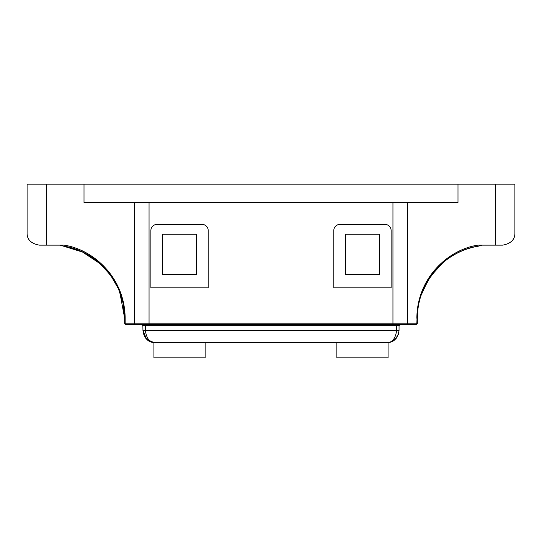 <?xml version="1.0" encoding="UTF-8"?>
<svg xmlns="http://www.w3.org/2000/svg" width="542" height="542" viewBox="0 0 542 542"><rect width="100%" height="100%" fill="white"/><g stroke="black" fill="none" stroke-linecap="round" stroke-linejoin="round"><path stroke-width="0.81" d="M333.804 287.829L333.804 230.513L333.804 287.829L391.121 287.829L391.121 230.513L391.121 287.829M333.804 230.513A6.098 6.098 0 0 1 339.902 224.415L385.023 224.415A6.098 6.098 0 0 1 391.121 230.513M514.9 232.952C515.036 239.53 510.971 243.595 502.705 245.147C510.971 243.595 515.036 239.53 514.9 232.952L514.9 184.172L84.01 184.172L84.01 202.464L134.416 202.464L134.416 323.195L125.148 323.195L125.148 318.317L124.66 318.317C124.477 277.87 92.804 249.882 63.082 246.068A73.17 73.17 0 0 1 99.471 263.073L99.471 263.073C116.645 279.557 125.039 297.971 124.66 318.317L119.735 291.921M457.99 184.172L457.99 202.464L134.416 202.464M208.196 287.829L150.879 287.829L150.879 230.513A6.098 6.098 0 0 1 156.977 224.415L202.098 224.415A6.098 6.098 0 0 1 208.196 230.513L208.196 287.829L208.196 230.513M27.1 232.952L27.1 184.172L46.612 184.172L46.612 245.147L39.295 245.147C31.029 243.595 26.964 239.53 27.1 232.952C26.964 239.53 31.029 243.595 39.295 245.147M84.01 184.172L46.612 184.172M502.705 245.147L477.827 245.147C448.18 249.659 417.001 277.965 416.852 318.317L417.34 318.317C417.523 277.856 449.189 249.896 478.918 246.068L481.797 245.147L491.729 245.147M53.407 245.147L60.203 245.147L82.594 252.084L100.345 263.846M150.879 230.513L150.879 287.829M388.072 357.828L388.072 342.646L388.072 357.828L336.853 357.828L336.853 342.707L319.78 342.707M222.22 342.707L205.147 342.707L205.147 357.828L153.928 357.828L153.928 342.646M142.946 325.512L141.733 324.414L142.952 325.634L145.392 325.634L145.392 330.512L142.952 330.512C144.328 338.567 148.393 342.632 155.148 342.707C149.741 342.632 146.489 338.567 145.392 330.512L396.608 330.512C395.504 338.567 392.252 342.632 386.853 342.707L155.107 342.707M345.389 274.415L379.536 274.415L379.536 234.171L345.389 234.171L345.389 274.415M162.465 274.415L196.611 274.415L196.611 234.171L162.465 234.171L162.465 274.415M60.203 245.147L63.082 246.068A73.17 73.17 0 0 1 99.471 263.073L110.69 275.309L118.488 288.9L123.061 303.093L124.653 317.524M125.148 318.317C124.999 277.965 93.82 249.652 64.173 245.147L46.612 245.147M440.287 265.106L442.529 263.073A73.17 73.17 0 0 1 478.918 246.068A73.17 73.17 0 0 0 442.529 263.073L430.66 276.224L422.692 290.851M438.83 266.515L435.558 270.004M434.921 270.736L432.97 273.121M427.841 280.546L422.713 290.803M437.753 267.619L427.943 280.377L420.91 295.736M386.853 342.707C393.607 342.632 397.672 338.567 399.048 330.512L396.608 330.512L396.608 325.634L400.267 324.414L125.88 324.414A1.22 1.22 0 0 1 124.66 323.195L124.66 318.317M407.584 202.464L407.584 323.195L417.34 323.195L417.34 318.317M392.95 202.464L392.95 324.414L416.121 324.414A1.22 1.22 0 0 0 417.34 323.195M142.858 325.166L142.952 330.512L146.618 339.224L154.05 342.659M142.241 324.522L145.392 325.634L399.048 325.634L399.048 330.512M399.176 325.085L399.048 325.627L400.267 324.414L399.048 325.573M396.71 337.693L392.72 341.203M495.388 184.172L495.388 245.147M63.082 246.068A73.17 73.17 0 0 1 99.471 263.073A73.17 73.17 0 0 0 63.082 246.068L64.986 246.4M476.269 246.542L478.918 246.068A73.17 73.17 0 0 0 442.529 263.073A73.17 73.17 0 0 1 478.918 246.068L475.32 246.739M417.34 309.814L416.852 323.195A1.22 0.732 90 0 1 416.121 324.414M149.05 202.464L149.05 323.195L134.416 323.195A1.22 0.732 -90 0 0 135.148 324.414M406.852 324.414A1.22 0.732 -90 0 0 407.584 323.195L149.05 323.195L149.05 324.414M124.66 323.195L125.148 323.195A1.22 0.732 90 0 0 125.88 324.414A1.22 1.22 0 0 1 124.66 323.195M336.853 357.828L336.853 342.707M147.343 339.881L143.711 334.746M144.639 336.704L145.69 338.208M146.354 338.96L147.051 339.631M143.122 325.634L144.667 325.634M394.861 339.712L398.39 334.455M398.939 325.634L397.333 325.634L398.939 325.634M394.908 339.665L395.978 338.608M396.06 338.506L397.11 337.11"/></g></svg>
